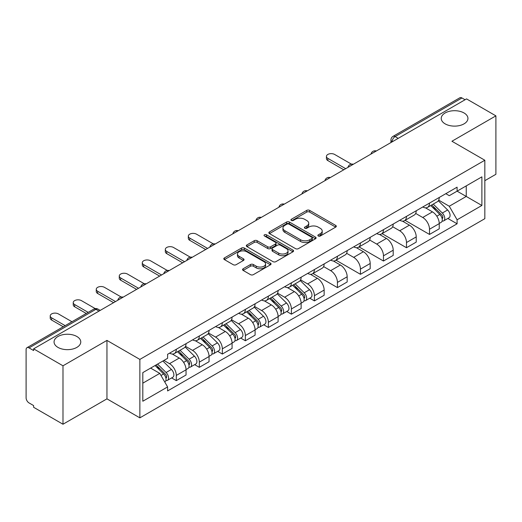 <?xml version="1.0" encoding="UTF-8"?>
<svg xmlns="http://www.w3.org/2000/svg" width="522" height="522" viewBox="0 0 522 522"><rect width="100%" height="100%" fill="white"/><g stroke="black" fill="none" stroke-linecap="round" stroke-linejoin="round"><path stroke-width="0.78" d="M318.289 235.996A1.435 0.829 0 0 0 320.319 235.996L335.705 227.116A2.049 1.181 0 0 0 336.305 226.274A2.049 1.181 0 0 0 335.705 225.439L309.637 210.392A2.049 1.181 0 0 0 306.74 210.392L291.354 219.273A1.435 0.829 0 0 0 290.93 219.86A1.435 0.829 0 0 0 291.354 220.447A1.435 0.829 0 0 0 293.377 220.447L295.374 219.292A6.551 3.784 0 0 1 304.639 219.292L306.812 220.552A6.551 3.784 0 0 1 308.73 223.227A6.551 3.784 0 0 1 306.812 225.902L304.822 227.05A1.435 0.829 0 0 0 304.404 227.638A1.435 0.829 0 0 0 304.822 228.218A1.435 0.829 0 0 0 306.851 228.218L308.841 227.07A6.551 3.784 0 0 1 318.107 227.07L320.28 228.323A6.551 3.784 0 0 1 322.204 230.998A6.551 3.784 0 0 1 320.28 233.68L318.289 234.828A1.435 0.829 0 0 0 317.872 235.409A1.435 0.829 0 0 0 318.289 235.996L318.289 234.828M76.858 336.494A13.357 7.713 0 0 0 62.301 334.824A13.357 7.713 0 0 0 54.06 341.943A13.357 7.713 0 0 0 57.968 347.398A13.357 7.713 0 0 0 72.525 349.068A13.357 7.713 0 0 0 80.766 341.943A13.357 7.713 0 0 0 76.858 336.494M464.032 112.961A13.357 7.713 0 0 0 449.475 111.29A13.357 7.713 0 0 0 441.234 118.416A13.357 7.713 0 0 0 445.142 123.864A13.357 7.713 0 0 0 459.699 125.534A13.357 7.713 0 0 0 467.94 118.416A13.357 7.713 0 0 0 464.032 112.961M243.161 268.752A2.049 1.181 0 0 0 242.56 269.593A2.049 1.181 0 0 0 243.161 270.429L250.475 274.65A2.049 1.181 0 0 0 253.372 274.65L270.461 264.784A2.049 1.181 0 0 0 271.062 263.949A2.049 1.181 0 0 0 270.461 263.108L244.394 248.061A2.049 1.181 0 0 0 241.497 248.061L224.408 257.927A2.049 1.181 0 0 0 223.807 258.762A2.049 1.181 0 0 0 224.408 259.597L233.236 264.7A2.049 1.181 0 0 0 236.133 264.7L243.448 260.478A2.049 1.181 0 0 0 244.048 259.643A2.049 1.181 0 0 0 243.448 258.801L239.069 256.276A5.481 3.165 0 0 1 237.464 254.038A5.481 3.165 0 0 1 240.844 251.115A5.481 3.165 0 0 1 246.815 251.8L263.982 261.711A5.481 3.165 0 0 1 265.587 263.949A5.481 3.165 0 0 1 262.201 266.866A5.481 3.165 0 0 1 256.23 266.181L253.372 264.53A2.049 1.181 0 0 0 250.475 264.53L243.161 268.752L243.161 270.429M139.863 359.41L106.958 340.409L62.986 365.798L33.623 348.846L466.537 98.906L495.9 115.858L451.928 141.247L484.834 160.241L139.863 359.41L139.863 417.848L484.834 218.679L484.834 160.241M295.517 248.642A2.049 1.181 0 0 0 298.414 248.642L315.503 238.776A2.049 1.181 0 0 0 316.104 237.941A2.049 1.181 0 0 0 315.503 237.105L289.436 222.052A2.049 1.181 0 0 0 286.539 222.052L269.45 231.918A2.049 1.181 0 0 0 268.85 232.76A2.049 1.181 0 0 0 269.45 233.595L295.517 248.642M265.026 236.309A1.435 0.829 0 0 1 266.481 236.512L266.481 234.809L292.979 250.11A2.049 1.181 0 0 1 293.579 250.945A2.049 1.181 0 0 1 292.979 251.78L275.89 261.646A2.049 1.181 0 0 1 272.993 261.646L246.926 246.593L246.926 244.922A2.049 1.181 0 0 0 246.325 245.758A2.049 1.181 0 0 0 246.926 246.593M246.926 244.922L254.24 240.701A2.049 1.181 0 0 1 257.137 240.701L267.708 246.808A2.049 1.181 0 0 0 270.605 246.808L275.459 244.002A2.049 1.181 0 0 0 276.06 243.167A2.049 1.181 0 0 0 275.459 242.332L264.452 235.977A1.435 0.829 0 0 1 264.028 235.389A1.435 0.829 0 0 1 264.915 234.626A1.435 0.829 0 0 1 266.481 234.809M62.986 365.798L62.986 424.236L33.623 407.284L33.623 405.581L29.049 402.938A4.176 2.408 -120 0 1 26.1 397.829L26.1 349.609A4.176 2.408 -120 0 1 26.961 347.704L93.803 309.115A4.176 2.408 60 0 1 95.891 309.318L29.049 347.906A4.176 2.408 -120 0 0 26.961 347.704M484.834 180.684L495.9 174.296L495.9 115.858M62.986 424.236L106.958 398.854L139.863 417.848M33.623 348.846L33.623 350.549L29.049 347.906M398.221 138.35L395.121 136.562A4.176 2.408 60 0 0 393.033 136.353L459.875 97.764A4.176 2.408 60 0 1 461.963 97.966L395.121 136.562A4.176 2.408 120 0 0 392.172 141.671L392.172 141.84M465.063 99.761L461.963 97.966M429.502 203.091A9.598 5.54 60 0 1 427.511 207.397L437.253 201.779A9.598 5.54 -120 0 0 439.243 197.466M415.682 213.426L422.716 217.485A9.598 5.54 60 0 1 429.502 229.243L439.243 223.618A9.598 5.54 -120 0 0 432.451 211.867L425.482 207.841M439.243 223.618L439.243 228.819L429.502 234.437L405.092 220.343M427.511 207.397A9.598 5.54 60 0 1 422.787 206.966M429.502 229.243L429.502 234.437M406.481 216.382A9.598 5.54 60 0 1 404.498 220.689L414.233 215.064A9.598 5.54 -120 0 0 416.223 210.757M382.071 233.634L406.481 247.728L416.223 242.104L416.223 236.91A9.598 5.54 -120 0 0 409.437 225.152L402.462 221.132M404.498 220.689A9.598 5.54 60 0 1 399.774 220.258M392.661 226.718L399.695 230.776A9.598 5.54 60 0 1 406.481 242.534L406.481 247.728M383.468 229.667A9.598 5.54 60 0 1 381.478 233.98L391.219 228.355A9.598 5.54 -120 0 0 393.203 224.049M359.058 246.926L383.468 261.02L393.203 255.395L393.203 250.201A9.598 5.54 -120 0 0 386.417 238.443L379.448 234.417M381.478 233.98A9.598 5.54 60 0 1 376.753 233.543M369.648 240.003L376.682 244.068A9.598 5.54 60 0 1 383.468 255.819L383.468 261.02M360.448 242.958A9.598 5.54 60 0 1 358.464 247.265L368.199 241.647A9.598 5.54 -120 0 0 370.189 237.334M336.037 260.21L360.448 274.304L370.189 268.686L370.189 263.486A9.598 5.54 -120 0 0 363.397 251.734L356.428 247.709M358.464 247.265A9.598 5.54 60 0 1 353.733 246.834M346.628 253.294L353.662 257.353A9.598 5.54 60 0 1 360.448 269.111L360.448 274.304M337.434 256.25A9.598 5.54 60 0 1 335.444 260.556L345.179 254.932A9.598 5.54 -120 0 0 347.169 250.625M313.017 273.502L337.434 287.596L347.169 281.971L347.169 276.777A9.598 5.54 -120 0 0 340.383 265.019L333.414 261M335.444 260.556A9.598 5.54 60 0 1 330.72 260.126M323.607 266.585L330.641 270.644A9.598 5.54 60 0 1 337.434 282.402L337.434 287.596M314.414 269.535A9.598 5.54 60 0 1 312.424 273.848L322.165 268.223A9.598 5.54 -120 0 0 324.149 263.917M309.742 298.192L314.414 300.887L324.149 295.263L324.149 290.069A9.598 5.54 -120 0 0 317.363 278.311L310.394 274.285M312.424 273.848A9.598 5.54 60 0 1 307.699 273.411M300.594 279.87L307.628 283.935A9.598 5.54 60 0 1 314.414 295.687L314.414 300.887M291.393 282.826A9.598 5.54 60 0 1 289.41 287.133L299.145 281.515A9.598 5.54 -120 0 0 301.135 277.202M286.728 311.477L291.393 314.172L301.135 308.554L301.135 303.354A9.598 5.54 -120 0 0 294.349 291.602L287.374 287.576M289.41 287.133A9.598 5.54 60 0 1 284.679 286.702M277.573 293.162L284.607 297.22A9.598 5.54 60 0 1 291.393 308.978L291.393 314.172M268.38 296.118A9.598 5.54 60 0 1 266.39 300.424L276.125 294.799A9.598 5.54 -120 0 0 278.115 290.493M263.708 324.769L268.38 327.464L278.115 321.839L278.115 316.645A9.598 5.54 -120 0 0 271.329 304.887L264.36 300.868M266.39 300.424A9.598 5.54 60 0 1 261.666 299.993M254.56 306.453L261.587 310.512A9.598 5.54 60 0 1 268.38 322.27L268.38 327.464M245.36 309.402A9.598 5.54 60 0 1 243.369 313.715L253.111 308.091A9.598 5.54 -120 0 0 255.095 303.784M240.688 338.06L245.36 340.755L255.095 335.131L255.095 329.937A9.598 5.54 -120 0 0 248.309 318.179L241.34 314.153M243.369 313.715A9.598 5.54 60 0 1 238.645 313.278M231.54 319.738L238.574 323.803A9.598 5.54 60 0 1 245.36 335.555L245.36 340.755M222.339 322.694A9.598 5.54 60 0 1 220.356 327L230.091 321.382A9.598 5.54 -120 0 0 232.081 317.069M217.674 351.345L222.339 354.04L232.081 348.422L232.081 343.222A9.598 5.54 -120 0 0 225.295 331.47L218.32 327.444M220.356 327A9.598 5.54 60 0 1 215.632 326.57M208.519 333.029L215.553 337.088A9.598 5.54 60 0 1 222.339 348.846L222.339 354.04M199.326 335.985A9.598 5.54 60 0 1 197.336 340.292L207.077 334.667A9.598 5.54 -120 0 0 209.061 330.361M194.654 364.637L199.326 367.331L209.061 361.707L209.061 356.513A9.598 5.54 -120 0 0 202.275 344.755L195.306 340.736M197.336 340.292A9.598 5.54 60 0 1 192.611 339.861M185.506 346.321L192.54 350.379A9.598 5.54 60 0 1 199.326 362.137L199.326 367.331M176.305 349.27A9.598 5.54 60 0 1 174.315 353.583L184.057 347.959A9.598 5.54 -120 0 0 186.047 343.652M171.64 377.928L176.305 380.623L186.047 374.998L186.047 369.804A9.598 5.54 -120 0 0 179.255 358.046L172.286 354.02M174.315 353.583A9.598 5.54 60 0 1 169.591 353.146M163.915 360.434L169.519 363.671A9.598 5.54 60 0 1 176.305 375.422L176.305 380.623M445.808 193.675L449.272 195.678L481.884 176.854L466.244 185.884L466.244 196.448L449.272 206.242L438.702 200.135M142.813 383.174L159.778 373.38L167.601 386.926L142.813 401.235L142.813 372.61L167.601 358.301L167.601 354.301L457.096 187.163L457.096 191.163L481.884 205.479L457.096 219.788L449.272 206.242M481.884 176.854L481.884 205.479M167.601 386.926L167.601 390.932L457.096 223.794L457.096 219.788M106.958 340.409L106.958 398.854M159.778 373.38L150.63 368.101M447.85 218.457L457.096 223.794M318.864 236.198L320.28 235.383A6.551 3.784 0 0 0 322.204 232.708L322.204 230.998M308.73 223.227L308.73 224.93A6.551 3.784 0 0 1 306.812 227.605L305.396 228.421M335.679 227.129L309.637 212.095A2.049 1.181 0 0 0 306.74 212.095L291.928 220.649M315.477 238.795L289.436 223.755A2.049 1.181 0 0 0 286.539 223.755L269.476 233.608M311.882 238.528A1.435 0.829 0 0 0 312.3 237.941A1.435 0.829 0 0 0 311.882 237.353L288.999 224.147A1.435 0.829 0 0 0 286.969 224.147L284.868 225.354A6.551 3.784 0 0 0 282.95 228.036A6.551 3.784 0 0 0 284.868 230.711L300.515 239.742A6.551 3.784 0 0 0 309.781 239.742L311.882 238.528L311.882 240.231A1.435 0.829 0 0 0 312.3 239.644L312.3 237.941M282.95 228.036L282.95 229.739A6.551 3.784 0 0 0 284.868 232.414L284.868 230.711M311.882 240.231L309.781 241.445A6.551 3.784 0 0 1 300.515 241.445L284.868 232.414M246.952 246.612L254.24 242.404L254.24 240.701M276.06 243.167L276.06 244.87A2.049 1.181 0 0 1 275.459 245.705L270.605 248.511A2.049 1.181 0 0 1 267.708 248.511L257.137 242.404A2.049 1.181 0 0 0 254.24 242.404M266.481 236.512L292.953 251.793M278.683 253.137A5.481 3.165 0 0 0 284.653 253.822A5.481 3.165 0 0 0 288.033 250.899A5.481 3.165 0 0 0 286.428 248.668L280.379 245.177A2.049 1.181 0 0 0 277.482 245.177L272.634 247.976A2.049 1.181 0 0 0 272.034 248.811A2.049 1.181 0 0 0 272.634 249.647L278.683 253.137L278.683 254.84A5.481 3.165 0 0 0 284.653 255.526A5.481 3.165 0 0 0 288.033 252.609L288.033 250.899M272.034 248.811L272.034 250.514A2.049 1.181 0 0 0 272.634 251.35L272.634 249.647M278.683 254.84L272.634 251.35M265.587 263.949L265.587 265.652A5.481 3.165 0 0 1 262.201 268.576A5.481 3.165 0 0 1 256.23 267.884L253.372 266.233A2.049 1.181 0 0 0 250.475 266.233L243.187 270.442M237.464 254.038L237.464 255.741A5.481 3.165 0 0 0 239.069 257.979L239.069 256.276M243.422 260.491L239.069 257.979M270.435 264.798L244.394 249.764A2.049 1.181 0 0 0 241.497 249.764L224.434 259.617M430.741 205.537L439.811 214.483A5.213 3.015 60 0 1 441.188 222.307L439.237 223.429M432.549 207.319L436.392 209.537M351.391 164.123L334.628 154.447A4.802 2.773 -0 0 0 329.395 153.846A4.802 2.773 -0 0 0 326.433 156.411A4.802 2.773 -0 0 0 327.842 158.368L345.694 168.678M431.746 204.957L441.677 214.751A2.506 1.449 60 0 1 442.336 218.509A2.506 1.449 60 0 1 442.108 218.594M433.247 204.089L442.317 213.035A5.213 3.015 60 0 1 443.693 220.858A5.213 3.015 60 0 1 442.121 221.021M438.323 200.787L447.628 209.968A5.213 3.015 60 0 1 449.005 217.791L443.693 220.858M343.776 169.78L327.842 160.58A4.802 2.773 180 0 1 326.433 158.623L326.433 156.411M292.633 285.273L301.703 294.219A5.213 3.015 60 0 1 303.08 302.036L301.129 303.165M294.441 287.054L298.284 289.273M213.283 243.859L196.52 234.182A4.802 2.773 -0 0 0 191.293 233.582A4.802 2.773 -0 0 0 188.325 236.146A4.802 2.773 -0 0 0 189.734 238.104L207.586 248.413M293.638 284.692L303.569 294.486A2.506 1.449 60 0 1 304.228 298.245A2.506 1.449 60 0 1 304 298.33M295.145 283.824L304.209 292.77A5.213 3.015 60 0 1 305.585 300.594A5.213 3.015 60 0 1 304.013 300.757M300.215 280.523L309.52 289.703A5.213 3.015 60 0 1 310.897 297.527L305.585 300.594M205.668 249.516L189.734 240.316A4.802 2.773 180 0 1 188.325 238.358L188.325 236.146M269.613 298.558L278.683 307.51A5.213 3.015 60 0 1 280.06 315.327L278.115 316.449M271.427 300.346L275.27 302.564M190.262 257.15L173.5 247.474A4.802 2.773 -0 0 0 168.273 246.873A4.802 2.773 -0 0 0 165.311 249.431A4.802 2.773 -0 0 0 166.714 251.395L184.566 261.698M270.624 297.984L280.549 307.778A2.506 1.449 60 0 1 281.214 311.53A2.506 1.449 60 0 1 280.986 311.621M272.125 297.116L281.195 306.062A5.213 3.015 60 0 1 282.572 313.879A5.213 3.015 60 0 1 280.993 314.048M277.202 293.814L286.506 302.995A5.213 3.015 60 0 1 287.883 310.812L282.572 313.879M182.648 262.807L166.714 253.607A4.802 2.773 180 0 1 165.311 251.65L165.311 249.431M246.599 311.849L255.669 320.795A5.213 3.015 60 0 1 257.039 328.619L255.095 329.741M248.407 313.637L252.25 315.856M167.249 270.442L150.486 260.765A4.802 2.773 -0 0 0 145.253 260.165A4.802 2.773 -0 0 0 142.291 262.723A4.802 2.773 -0 0 0 143.7 264.68L161.552 274.99M247.604 311.269L257.535 321.063A2.506 1.449 60 0 1 258.194 324.821A2.506 1.449 60 0 1 257.966 324.912M249.105 310.401L258.175 319.347A5.213 3.015 60 0 1 259.551 327.17A5.213 3.015 60 0 1 257.972 327.34M254.181 307.099L263.486 316.28A5.213 3.015 60 0 1 264.863 324.103L259.551 327.17M159.634 276.099L143.7 266.899A4.802 2.773 180 0 1 142.291 264.935L142.291 262.723M223.579 325.141L232.649 334.087A5.213 3.015 60 0 1 234.026 341.903L232.081 343.032M225.387 326.922L229.23 329.141M144.229 283.727L127.466 274.05A4.802 2.773 -0 0 0 122.239 273.45A4.802 2.773 -0 0 0 119.277 276.014A4.802 2.773 -0 0 0 120.68 277.972L138.532 288.281M224.584 324.56L234.515 334.354A2.506 1.449 60 0 1 235.174 338.106A2.506 1.449 60 0 1 234.946 338.197M226.091 323.692L235.154 332.638A5.213 3.015 60 0 1 236.531 340.461A5.213 3.015 60 0 1 234.959 340.625M231.161 320.391L240.466 329.571A5.213 3.015 60 0 1 241.843 337.395L236.531 340.461M136.614 289.384L120.68 280.183A4.802 2.773 180 0 1 119.277 278.226L119.277 276.014M200.565 338.426L209.629 347.371A5.213 3.015 60 0 1 211.005 355.195L209.061 356.317M202.373 340.213L206.216 342.432M121.208 297.018L104.452 287.341A4.802 2.773 -0 0 0 99.219 286.741A4.802 2.773 -0 0 0 96.257 289.299A4.802 2.773 -0 0 0 97.66 291.263L115.512 301.566M201.57 337.845L211.501 347.645A2.506 1.449 60 0 1 212.16 351.397A2.506 1.449 60 0 1 211.932 351.489M203.071 336.984L212.141 345.929A5.213 3.015 60 0 1 213.518 353.746A5.213 3.015 60 0 1 211.939 353.916M208.147 333.682L217.452 342.863A5.213 3.015 60 0 1 218.829 350.68L213.518 353.746M113.594 302.675L97.66 293.475A4.802 2.773 180 0 1 96.257 291.517L96.257 289.299M177.545 351.717L186.615 360.663A5.213 3.015 60 0 1 187.992 368.486L186.041 369.609M179.353 353.505L183.196 355.723M95.239 308.606L81.432 300.633A4.802 2.773 -0 0 0 76.199 300.033A4.802 2.773 -0 0 0 73.237 302.59A4.802 2.773 -0 0 0 74.646 304.548L88.179 312.365M178.55 351.136L188.481 360.93A2.506 1.449 60 0 1 189.14 364.689A2.506 1.449 60 0 1 188.912 364.78M180.051 350.269L189.121 359.214A5.213 3.015 60 0 1 190.497 367.038A5.213 3.015 60 0 1 188.925 367.207M185.127 346.967L194.432 356.148A5.213 3.015 60 0 1 195.809 363.971L190.497 367.038M86.26 313.468L74.646 306.766A4.802 2.773 180 0 1 73.237 304.802L73.237 302.59M155.067 365.537L163.595 373.954A5.213 3.015 60 0 1 164.972 381.771L164.711 381.921M156.332 366.79L160.182 369.008M71.945 321.735L58.412 313.918A4.802 2.773 -0 0 0 53.185 313.317A4.802 2.773 -0 0 0 50.223 315.882A4.802 2.773 -0 0 0 51.626 317.839L65.159 325.65M156.071 364.956L165.461 374.222A2.506 1.449 60 0 1 166.12 377.974A2.506 1.449 60 0 1 165.892 378.065M157.572 364.088L166.1 372.506A5.213 3.015 60 0 1 167.477 380.329A5.213 3.015 60 0 1 165.905 380.492M162.884 361.022L171.412 369.439A5.213 3.015 60 0 1 172.789 377.262L167.477 380.329M63.24 326.759L51.626 320.051A4.802 2.773 180 0 1 50.223 318.094L50.223 315.882M392.322 141.756L392.172 141.671A4.176 2.408 0 0 1 390.952 139.968L390.952 142.545M199.326 362.137L209.061 356.513M222.339 348.846L232.081 343.222M245.36 335.555L255.095 329.937M268.38 322.27L278.115 316.645M291.393 308.978L301.135 303.354M314.414 295.687L324.149 290.069M337.434 282.402L347.169 276.777M360.448 269.111L370.189 263.486M383.468 255.819L393.203 250.201M406.481 242.534L416.223 236.91M176.305 375.422L186.047 369.804M169.519 363.671L179.255 358.046M192.54 350.379L202.275 344.755M215.553 337.088L225.295 331.47M238.574 323.803L248.309 318.179M261.587 310.512L271.329 304.887M284.607 297.22L294.349 291.602M307.628 283.935L317.363 278.311M330.641 270.644L340.383 265.019M353.662 257.353L363.397 251.734M376.682 244.068L386.417 238.443M399.695 230.776L409.437 225.152M422.716 217.485L432.451 211.867M375.977 151.191A4.176 2.408 120 0 0 374.137 152.254M352.957 164.482A4.176 2.408 120 0 0 351.117 165.546M329.943 177.767A4.176 2.408 120 0 0 328.097 178.831M306.923 191.059A4.176 2.408 120 0 0 305.083 192.122M283.909 204.35A4.176 2.408 120 0 0 282.063 205.414M260.889 217.635A4.176 2.408 120 0 0 259.049 218.698M237.869 230.926A4.176 2.408 120 0 0 236.029 231.99M214.855 244.218A4.176 2.408 120 0 0 213.009 245.281M191.835 257.503A4.176 2.408 120 0 0 189.995 258.566M168.815 270.794A4.176 2.408 120 0 0 166.975 271.858M145.801 284.085A4.176 2.408 120 0 0 143.955 285.149M122.781 297.37A4.176 2.408 120 0 0 120.941 298.434M98.991 311.105L95.891 309.318A4.176 2.408 120 0 1 97.979 309.115A4.176 4.176 0 0 0 93.803 309.115M320.28 235.383L320.28 233.68M304.822 228.218L304.822 227.05M306.812 227.605L306.812 225.902M291.354 220.447L291.354 219.273M306.74 212.095L306.74 210.392M309.637 212.095L309.637 210.392M335.705 227.116L335.705 225.439M269.45 233.595L269.45 231.918M286.539 223.755L286.539 222.052M289.436 223.755L289.436 222.052M315.503 238.776L315.503 237.105M300.515 241.445L300.515 239.742M309.781 241.445L309.781 239.742M257.137 242.404L257.137 240.701M267.708 248.511L267.708 246.808M270.605 248.511L270.605 246.808M275.459 245.705L275.459 244.002M292.979 251.78L292.979 250.11M250.475 266.233L250.475 264.53M253.372 266.233L253.372 264.53M256.23 267.884L256.23 266.181M243.448 260.478L243.448 258.801M224.408 259.597L224.408 257.927M241.497 249.764L241.497 248.061M244.394 249.764L244.394 248.061M270.461 264.784L270.461 263.108M439.811 214.483L436.81 216.212M442.858 217.361L441.919 217.902M447.628 209.968L442.317 213.035M327.842 160.58L327.842 158.368M301.703 294.219L298.708 295.948M304.75 297.096L303.811 297.638M309.52 289.703L304.209 292.77M189.734 240.316L189.734 238.104M278.683 307.51L275.688 309.239M281.73 310.381L280.79 310.929M286.506 302.995L281.195 306.062M166.714 253.607L166.714 251.395M255.669 320.795L252.668 322.524M258.71 323.673L257.77 324.214M263.486 316.28L258.175 319.347M143.7 266.899L143.7 264.68M232.649 334.087L229.654 335.816M235.696 336.964L234.756 337.506M240.466 329.571L235.154 332.638M120.68 280.183L120.68 277.972M209.629 347.371L206.634 349.107M212.676 350.249L211.736 350.797M217.452 342.863L212.141 345.929M97.66 293.475L97.66 291.263M186.615 360.663L183.613 362.392M189.662 363.54L188.723 364.082M194.432 356.148L189.121 359.214M74.646 306.766L74.646 304.548M163.595 373.954L160.985 375.462M166.642 376.832L165.702 377.373M171.412 369.439L166.1 372.506M51.626 320.051L51.626 317.839M376.329 150.988A4.176 4.176 0 0 0 370.979 154.075M353.316 164.273A4.176 4.176 0 0 0 347.959 167.366M330.296 177.565A4.176 4.176 0 0 0 324.938 180.658M307.275 190.856A4.176 4.176 0 0 0 301.925 193.943M284.262 204.141A4.176 4.176 0 0 0 278.905 207.234M261.241 217.433A4.176 4.176 0 0 0 255.891 220.525M238.228 230.724A4.176 4.176 0 0 0 232.871 233.81M215.208 244.009A4.176 4.176 0 0 0 209.851 247.102M192.187 257.3A4.176 4.176 0 0 0 186.837 260.393M169.174 270.592A4.176 4.176 0 0 0 163.817 273.678M146.153 283.877A4.176 4.176 0 0 0 140.796 286.969M123.133 297.168A4.176 4.176 0 0 0 117.783 300.261M100.211 310.401L97.979 309.115M393.033 136.353A4.176 4.176 0 0 0 390.952 139.968"/></g></svg>
